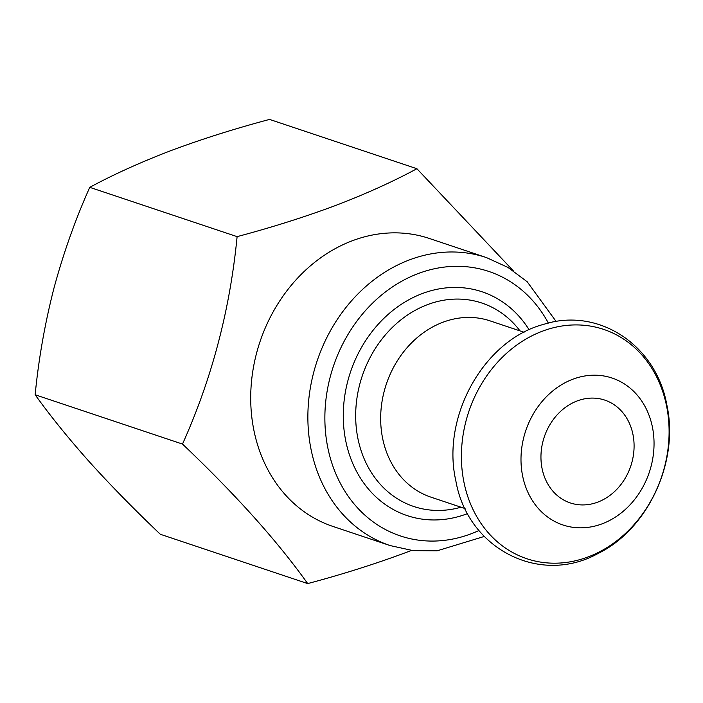 <?xml version="1.0" encoding="UTF-8"?>
<svg xmlns="http://www.w3.org/2000/svg" width="703" height="703" viewBox="0 0 703 703"><rect width="100%" height="100%" fill="white"/><g stroke="black" fill="none" stroke-linecap="round" stroke-linejoin="round"><path stroke-width="1.05" d="M632.937 434.357A54.228 45.633 108.5 0 0 604.729 400.086A54.228 45.633 108.5 0 0 557.251 414.735A54.228 45.633 108.5 0 0 542.101 468.664A54.228 45.633 108.5 0 0 570.309 502.935A54.228 45.633 108.5 0 0 617.788 488.286A54.228 45.633 108.5 0 0 632.937 434.357M411.422 550.44L406.106 552.47C375.033 564.026 342.229 574.395 307.694 583.587C277.237 540.932 235.505 494.429 182.499 444.068C211.823 378.838 230.03 309.689 237.104 236.639C271.648 227.456 304.452 217.086 335.516 205.522C365.753 193.949 392.88 181.682 416.905 168.72L513.278 270.778M253.932 430.482A151.839 127.77 108.5 0 0 332.923 526.433L390.086 545.563A151.839 127.77 -71.5 0 1 311.095 449.604A151.839 127.77 -71.5 0 1 353.504 298.599A151.839 127.77 -71.5 0 1 486.441 257.579L429.287 238.449A151.839 127.77 108.5 0 0 296.35 279.478A151.839 127.77 108.5 0 0 253.932 430.482M465.078 508.568L430.992 497.17A92.963 78.226 -71.5 0 1 382.634 438.417A92.963 78.226 -71.5 0 1 408.601 345.964A92.963 78.226 -71.5 0 1 489.991 320.849L524.078 332.255M652.402 427.002A77.471 65.186 -71.5 0 1 602.225 523.788A77.471 65.186 -71.5 0 1 522.637 476.019A77.471 65.186 -71.5 0 1 572.813 379.233A77.471 65.186 -71.5 0 1 652.402 427.002M416.905 168.72L269.565 119.413C234.617 128.728 201.814 139.097 171.154 150.53C140.565 162.261 113.438 174.529 89.756 187.341C75.406 219.389 63.472 253.01 53.946 288.204C44.86 323.644 38.603 359.163 35.15 394.77C50.159 415.728 68.191 438.031 89.237 461.678C110.81 485.536 134.51 509.737 160.346 534.28L307.694 583.587M182.499 444.068L35.15 394.77M237.104 236.639L89.756 187.341M478.963 530.501A139.449 117.339 -71.5 0 1 327.826 447.811A139.449 117.339 -71.5 0 1 400.991 281.639A139.449 117.339 -71.5 0 1 548.366 323.099M461.01 507.206A107.278 90.265 -71.5 0 1 357.95 438.698A107.278 90.265 -71.5 0 1 408.021 314.68A107.278 90.265 -71.5 0 1 520.009 330.893M467.627 513.568A118.007 99.299 -71.5 0 1 345.779 441.027A118.007 99.299 -71.5 0 1 404.796 302.105A118.007 99.299 -71.5 0 1 529.113 329.795M666.532 405.798A120.934 101.759 -71.5 0 1 588.2 556.89A120.934 101.759 -71.5 0 1 463.971 482.32A120.934 101.759 -71.5 0 1 542.294 331.227A120.934 101.759 -71.5 0 1 666.532 405.798M390.086 545.563L413.232 550.651L437.178 550.792L484.262 536.451M455.834 480.738C467.513 548.779 539.728 585.836 598.016 553.516C648.184 529.069 679.441 461.291 666.804 404.752C656.084 344.813 598.341 306.912 543.814 324.311C484.103 339.813 441.089 416.651 455.834 480.738M556.17 321.535L527.197 281.745L507.988 267.439L486.441 257.579"/></g></svg>
